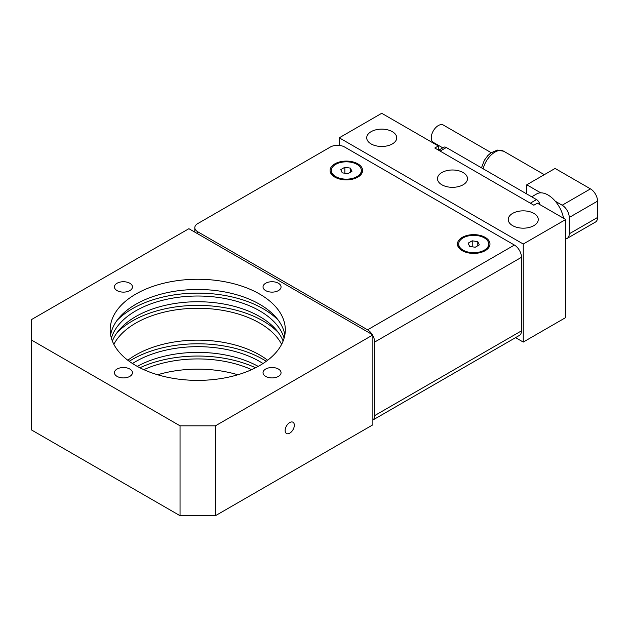 <?xml version="1.0" encoding="UTF-8"?>
<svg xmlns="http://www.w3.org/2000/svg" width="629" height="629" viewBox="0 0 629 629"><rect width="100%" height="100%" fill="white"/><g stroke="black" fill="none" stroke-linecap="round" stroke-linejoin="round"><path stroke-width="0.94" d="M284.096 338.198A87.565 50.556 0 0 0 224.411 298.421A87.565 50.556 0 0 0 135.825 310.82A87.565 50.556 0 0 0 111.388 338.198M112.371 341.052A87.565 50.556 180 0 1 135.825 316.544A87.565 50.556 180 0 1 221.998 303.713A87.565 50.556 180 0 1 283.113 341.052M259.659 365.567A87.565 50.556 180 0 1 164.232 376.527A87.565 50.556 180 0 1 110.177 329.816A87.565 50.556 180 0 1 135.825 294.073A87.565 50.556 180 0 1 231.252 283.113A87.565 50.556 180 0 1 285.307 329.816A87.565 50.556 180 0 1 259.659 365.567M110.625 334.927A87.565 50.556 180 0 1 135.825 304.287A87.565 50.556 180 0 1 227.116 292.406A87.565 50.556 180 0 1 284.858 334.927M281.627 344.322A87.565 50.556 0 0 0 135.825 323.078A87.565 50.556 0 0 0 113.857 344.322M127.829 360.26A87.565 50.556 180 0 1 135.825 354.945A87.565 50.556 180 0 1 267.655 360.26M263.008 363.523A87.565 50.556 0 0 0 135.825 361.486A87.565 50.556 0 0 0 132.475 363.523M139.89 367.768A92.565 53.441 180 0 1 255.594 367.768M129.22 361.298A92.565 53.441 180 0 1 263.197 359.442A92.565 53.441 180 0 1 266.264 361.298M117.112 332.576A92.565 53.441 180 0 1 263.197 321.034A92.565 53.441 180 0 1 278.372 332.576M117.112 320.318A92.565 53.441 180 0 1 263.197 308.776A92.565 53.441 180 0 1 278.372 320.318M533.864 225.638A15.01 8.664 180 0 1 517.502 227.517A15.01 8.664 180 0 1 508.24 219.513A15.01 8.664 180 0 1 512.635 213.388A15.01 8.664 180 0 1 528.997 211.509A15.01 8.664 180 0 1 538.259 219.513A15.01 8.664 180 0 1 533.864 225.638M392.339 143.931A15.01 8.664 180 0 1 375.977 145.81A15.01 8.664 180 0 1 366.715 137.806A15.01 8.664 180 0 1 371.11 131.673A15.01 8.664 180 0 1 387.472 129.794A15.01 8.664 180 0 1 396.734 137.806A15.01 8.664 180 0 1 392.339 143.931M129.81 376.394A9.01 5.197 180 0 1 119.997 377.518A9.01 5.197 180 0 1 114.431 372.714A9.01 5.197 180 0 1 117.073 369.042A9.01 5.197 180 0 1 126.885 367.91A9.01 5.197 180 0 1 132.452 372.714A9.01 5.197 180 0 1 129.81 376.394M463.101 184.784A15.01 8.664 180 0 1 446.739 186.664A15.01 8.664 180 0 1 437.477 178.66A15.01 8.664 180 0 1 441.873 172.527A15.01 8.664 180 0 1 458.234 170.656A15.01 8.664 180 0 1 467.496 178.66A15.01 8.664 180 0 1 463.101 184.784M294.333 425.22A6.502 3.75 -60 0 1 291.494 431.761A6.502 3.75 -60 0 1 286.486 433.499A6.502 3.75 -60 0 1 285.134 430.527A6.502 3.75 -60 0 1 287.972 423.985A6.502 3.75 -60 0 1 292.98 422.24A6.502 3.75 -60 0 1 294.333 425.22M278.411 369.042A9.01 5.197 180 0 1 281.053 372.714A9.01 5.197 180 0 1 275.486 377.518A9.01 5.197 180 0 1 265.674 376.394A9.01 5.197 180 0 1 263.032 372.714A9.01 5.197 180 0 1 268.599 367.91A9.01 5.197 180 0 1 278.411 369.042M265.674 283.247A9.01 5.197 180 0 1 275.486 282.122A9.01 5.197 180 0 1 281.053 286.926A9.01 5.197 180 0 1 278.411 290.598A9.01 5.197 180 0 1 268.599 291.73A9.01 5.197 180 0 1 263.032 286.926A9.01 5.197 180 0 1 265.674 283.247M117.073 290.598A9.01 5.197 180 0 1 114.431 286.926A9.01 5.197 180 0 1 119.997 282.122A9.01 5.197 180 0 1 129.81 283.247A9.01 5.197 180 0 1 132.452 286.926A9.01 5.197 180 0 1 126.885 291.73A9.01 5.197 180 0 1 117.073 290.598M438.334 145.975L381.724 113.291L339.267 137.806L523.249 244.028L565.707 219.513L537.402 203.175L533.864 205.211L434.796 148.019L438.334 145.975L438.334 150.064M565.707 219.513L565.707 317.566L523.249 342.074L523.249 244.028M194.809 231.417L194.204 231.771M180.051 515.709L31.45 429.914L31.45 319.603L188.897 228.704L372.879 334.927L372.879 424.811L215.433 515.709L215.433 425.825L180.051 425.825L180.051 515.709L215.433 515.709M31.45 340.03L180.051 425.825M237.848 374.758A87.565 50.556 0 0 0 157.635 374.758M215.433 425.825L372.879 334.927M251.663 369.655A87.565 50.556 0 0 0 143.821 369.655M137.271 366.385A87.565 50.556 180 0 1 258.212 366.385M339.267 137.806L339.267 145.393M515.568 337.639L523.249 342.074M357.846 177.126A16.26 9.388 180 0 1 334.84 177.126A16.26 9.388 180 0 1 334.848 163.847A16.26 9.388 180 0 1 357.838 163.847A16.26 9.388 180 0 1 357.846 177.126L357.838 177.126M485.211 250.664A16.26 9.388 180 0 1 462.213 250.664A16.26 9.388 180 0 1 462.221 237.385A16.26 9.388 180 0 1 485.211 237.385A16.26 9.388 180 0 1 485.218 250.664A16.26 9.388 180 0 1 485.211 250.664L485.218 250.664M197.742 233.815L197.742 231.771A10.009 5.779 180 0 1 194.809 227.682L194.809 231.771A10.009 5.779 0 0 0 194.833 232.132M194.809 227.682A10.009 5.779 180 0 1 197.742 223.602L330.422 146.997A10.009 5.779 180 0 1 344.574 146.997L514.404 245.051A10.009 5.779 -120 0 1 521.48 257.3L521.48 330.846A10.009 5.779 -120 0 1 519.405 335.422L372.879 420.023A10.009 5.779 60 0 0 374.648 415.612L521.48 330.846M197.742 231.771L367.572 329.816A10.009 5.779 60 0 1 372.25 334.565M372.879 335.65A10.009 5.779 60 0 1 374.648 342.074L374.648 415.612M331.334 170.49A15.01 8.664 180 0 1 340.596 162.479A15.01 8.664 180 0 1 356.957 164.358A15.01 8.664 180 0 1 361.353 170.49A15.01 8.664 180 0 1 352.091 178.494A15.01 8.664 180 0 1 335.729 176.615A15.01 8.664 180 0 1 331.334 170.49L331.334 171.308A15.01 8.664 0 0 0 335.729 177.433L337.034 178.188L335.729 177.433A15.01 8.664 0 0 0 339.039 178.872M353.647 178.872A15.01 8.664 0 0 0 356.957 177.433A15.01 8.664 0 0 0 361.353 171.308L361.353 170.49M342.255 172.849L340.761 169.626L344.849 167.267L350.432 168.132L351.925 171.347L347.837 173.706L342.255 172.849M350.432 168.132L350.432 172.212M344.849 167.267L344.849 173.25M458.706 244.028A15.01 8.664 180 0 1 467.968 236.017A15.01 8.664 180 0 1 484.33 237.896A15.01 8.664 180 0 1 488.725 244.028A15.01 8.664 180 0 1 479.463 252.032A15.01 8.664 180 0 1 463.101 250.153A15.01 8.664 180 0 1 458.706 244.028L458.706 244.846A15.01 8.664 0 0 0 463.101 250.971L464.406 251.726L463.101 250.971A15.01 8.664 0 0 0 466.411 252.41M481.02 252.41A15.01 8.664 0 0 0 484.33 250.971A15.01 8.664 0 0 0 488.725 244.846L488.725 244.028M469.627 246.387L468.133 243.164L472.222 240.805L477.804 241.67L479.298 244.885L475.209 247.244L469.627 246.387M477.804 241.67L477.804 245.75M472.222 240.805L472.222 246.788M539.941 204.637A5.001 2.886 -120 0 0 536.521 199.597L446.299 147.508A5.001 2.886 -120 0 0 443.791 147.257L438.641 150.237M563.537 218.263A22.518 12.997 60 0 0 555.313 201.256A22.518 12.997 -120 0 0 548.016 194.998A22.518 12.997 -120 0 0 540.72 192.836A22.518 12.997 60 0 0 536.757 193.889L531.694 196.814M526.788 193.976L526.788 184.784L540.72 192.836M555.313 201.256L562.169 205.211A10.009 5.779 60 0 1 569.245 217.469L569.245 233.815A10.009 5.779 60 0 1 567.169 238.391A10.009 5.779 60 0 1 565.707 238.847M567.169 238.391L595.474 222.053A10.009 5.779 -120 0 0 597.55 217.469L569.245 233.815M569.245 217.469L597.55 201.131A10.009 5.779 -120 0 0 590.474 188.873L562.169 205.211M526.788 184.784L555.092 168.446L590.474 188.873M597.55 201.131L597.55 217.469M491.17 152.666L443.335 125.053A10.009 5.779 120 0 0 435.63 127.734A10.009 5.779 120 0 0 431.258 137.806A10.009 5.779 120 0 0 433.334 142.39L442.785 147.846M367.572 329.816L514.404 245.051M374.648 342.074L521.48 257.3M536.521 199.597L530.326 203.175M440.103 151.086L446.299 147.508M483.166 168.792A17.51 10.111 -60 0 1 494.944 152.1A17.51 10.111 -60 0 1 503.703 151.235L544.297 174.673M355.652 178.188L356.957 177.433M483.025 251.726L484.33 250.971M481.476 167.817L484.361 160.277L487.727 155.693L490.856 152.894L497.374 150.087L503.703 151.235"/></g></svg>
